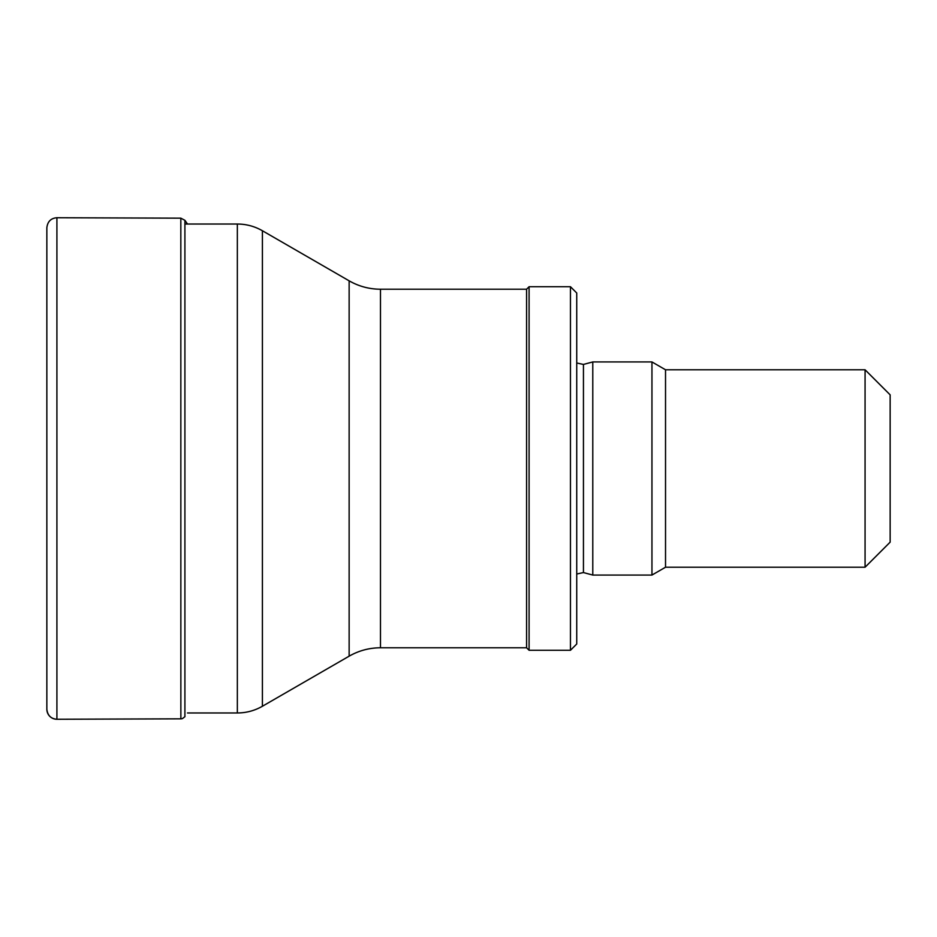 <?xml version="1.0" encoding="UTF-8"?>
<svg xmlns="http://www.w3.org/2000/svg" width="937" height="937" viewBox="0 0 937 937"><rect width="100%" height="100%" fill="white"/><g stroke="black" fill="none" stroke-linecap="round" stroke-linejoin="round"><path stroke-width="1.41" d="M865.074 369.775L865.074 567.225L890.15 542.148L890.15 394.852L865.074 369.775L665.528 369.775L651.953 361.94L592.781 361.94L592.781 575.06L651.953 575.06L651.953 361.94M865.074 567.225L665.528 567.225L665.528 369.775M570.457 650.278L576.735 644.012L576.735 292.988L570.457 286.722L529.089 286.722L529.089 650.278L570.457 650.278L570.457 286.722M529.089 650.278L526.582 647.772L526.582 289.228L529.089 286.722M46.85 709.262L46.85 227.738C47.576 221.542 50.938 218.204 56.911 217.735L56.911 719.265A10.026 10.002 0 0 1 46.85 709.262C47.576 715.458 50.938 718.796 56.911 719.265L180.864 718.831L180.829 218.169L184.905 220.3L184.905 716.7L182.516 718.538M592.781 575.06L583.446 572.566L583.446 364.434L592.781 361.94M526.582 647.772L380.481 647.772L380.481 289.228L526.582 289.228M380.481 647.772C369.295 647.83 358.848 650.629 349.138 656.169L349.138 280.831C358.848 286.371 369.295 289.17 380.481 289.228M349.138 656.169L262.407 706.252L262.407 230.748L349.138 280.831M262.407 706.252C254.641 710.691 246.279 712.928 237.342 712.963L237.342 224.037C246.279 224.072 254.641 226.309 262.407 230.748M665.528 567.225L651.953 575.06M583.446 364.434L576.735 362.994M583.446 572.566L576.735 574.006M237.342 224.037L184.905 224.037M237.342 712.963L187.505 712.963M184.905 220.3L187.505 224.037M56.911 217.735L180.829 218.169M181.216 718.82L182.094 718.667"/></g></svg>
